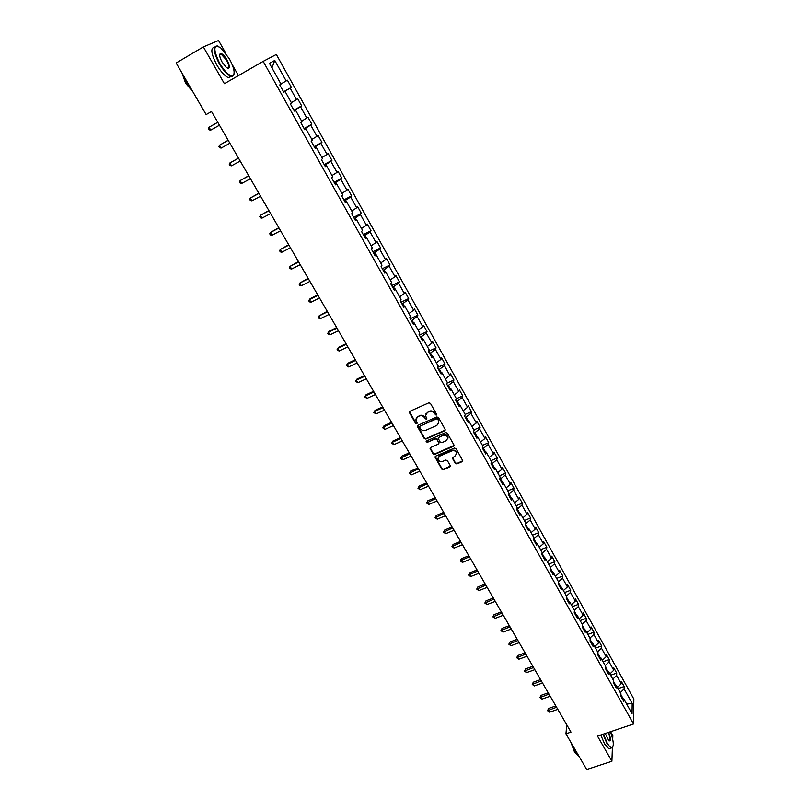 <?xml version="1.0" encoding="UTF-8"?>
<svg xmlns="http://www.w3.org/2000/svg" width="810" height="810" viewBox="0 0 810 810"><rect width="100%" height="100%" fill="white"/><g stroke="black" fill="none" stroke-linecap="round" stroke-linejoin="round"><path stroke-width="1.21" d="M436.195 415.166L436.539 414.133L430.444 403.36L428.814 402.813L409.961 411.277L409.495 412.746L415.611 423.427L416.745 423.802L417.17 423.114L415.813 419.833L417.778 416.694L419.347 415.996C421.483 415.287 423.205 415.864 424.521 417.727L426.445 419.499L426.88 418.8L425.523 415.55L427.508 412.361L429.077 411.652C431.234 410.943 432.965 411.52 434.281 413.394L436.195 415.166M425.847 413.93L429.27 411.176C431.416 410.457 433.147 411.045 434.464 412.908L435.243 414.295L436.641 414.497M409.566 411.581L415.813 422.931L417.17 423.154M416.158 418.213L419.539 415.51C421.676 414.811 423.397 415.388 424.713 417.241L425.503 418.628L426.88 418.831M455.25 463.391L456.85 463.927L462.125 461.67L462.743 460.667L456.02 448.578L454.41 448.041L435.648 456.151L435.041 457.123L441.794 469.142L443.394 469.678L449.722 466.975L450.198 465.548L447.373 460.596L445.773 460.06L442.635 461.406C440.164 461.994 438.605 461.113 437.987 458.764L439.627 456.151L451.98 450.826C454.43 450.228 455.99 451.099 456.637 453.418L454.977 456.111L452.294 457.984L455.25 463.391L455.412 462.875L457.012 463.411L462.753 460.768M597.496 736.077L611.894 761.258L586.683 769.5L565.947 733.809L570.989 732.108L211.521 111.517L206.135 114.585L176.155 62.988L203.371 46.909L224.4 83.683L263.179 61.368L633.521 723.998L597.496 736.077M444.66 430.809L445.146 429.351L438.433 417.484L436.813 416.947L417.99 425.291L417.525 426.748L424.258 438.514L425.858 439.05L444.66 430.809L445.287 429.948M447.262 433.097L453.914 444.862L453.428 446.31L434.666 454.43L433.067 453.894L430.069 448.446L430.687 447.474L438.271 444.163L438.747 442.726L436.853 439.395L435.243 438.858L427.336 442.311L426.121 441.602L426.546 440.923L445.652 432.56L447.262 433.097M263.179 61.368L276.342 54.442L633.845 699.06L633.521 723.998M618.081 688.632L624.176 686.526L621.31 681.372L621.24 683.751L616.633 675.459L616.714 673.1L613.838 667.916L613.747 670.255L609.1 661.902L609.201 659.573L606.295 654.338L606.184 656.657L601.496 648.223L601.628 645.934L598.691 640.649L598.56 642.938L593.841 634.443L593.983 632.175L591.037 626.859L590.875 629.117L586.116 620.551L586.288 618.313L583.311 612.947L583.129 615.175L578.33 606.538L578.522 604.341L575.525 598.934L575.313 601.121L570.473 592.414L570.696 590.247L567.668 584.79L567.435 586.946L562.555 578.168L562.808 576.031L559.75 570.534L559.497 572.66L554.577 563.811L554.85 561.705L551.772 556.166L551.488 558.252L546.527 549.322L546.821 547.256L543.712 541.667L543.409 543.723L538.407 534.721L538.731 532.686L535.602 527.057L535.268 529.072L530.226 520L530.57 517.995L527.411 512.315L527.057 514.299L521.974 505.146L522.339 503.182L519.159 497.451L518.775 499.395L513.641 490.161L514.046 488.248L510.837 482.466L510.421 484.37L505.248 475.065L505.673 473.182L502.433 467.35L501.998 469.213L496.783 459.827L497.239 457.984L493.968 452.101L493.503 453.934L488.238 444.457L488.724 442.655L485.433 436.722L484.937 438.514L479.621 428.956L480.138 427.194L476.817 421.21L476.29 422.962L470.934 413.323L471.471 411.601L468.129 405.567L467.572 407.278L462.166 397.558L462.743 395.877L459.361 389.782L458.774 391.453L453.327 381.642L453.924 380.001L450.522 373.866L449.904 375.486L444.406 365.593L445.034 364.004L441.602 357.807L440.954 359.387L435.405 349.404L436.074 347.854L432.601 341.607L431.922 343.136L426.323 333.072L427.022 331.563L423.519 325.266L422.81 326.744L417.16 316.589L417.889 315.13L414.366 308.772L413.616 310.21L407.926 299.963L408.685 298.546L405.121 292.126L404.342 293.524L398.601 283.186L399.391 281.819L395.796 275.339L394.986 276.686L389.185 266.257L390.015 264.941L386.39 258.4L385.54 259.696L379.688 249.166L380.558 247.9L376.893 241.309L376.012 242.554L370.109 231.933L371.01 230.718L367.315 224.056L366.403 225.261L360.44 214.528L361.371 213.364L357.645 206.651L356.694 207.795L350.679 196.972L351.651 195.858L347.885 189.084L346.903 190.178L340.828 179.253L341.84 178.2L338.043 171.356L337.021 172.398L330.885 161.372L331.938 160.37L328.101 153.465L327.037 154.447L320.851 143.319L321.934 142.368L318.067 135.402L316.973 136.323L310.726 125.094L311.85 124.203L307.942 117.177L306.808 118.037L300.5 106.697L301.664 105.867L297.726 98.769L296.541 99.579L290.183 88.128L291.387 87.358L287.408 80.19L286.183 80.949L274.782 60.436L269.416 63.332L281.009 84.129L279.744 84.898L283.824 92.208L285.069 91.409L283.763 92.097M624.176 686.526L624.115 688.915L632.195 703.444L632.043 713.671L623.862 699L623.801 701.46L620.885 696.236L620.956 693.785L616.288 685.422L616.207 687.852L613.271 682.587L613.362 680.167L608.654 671.733L608.553 674.133L605.586 668.827L605.708 666.438L600.959 657.933L600.838 660.302L597.851 654.956L597.993 652.597L593.203 644.021L593.052 646.36L590.044 640.963L590.206 638.644L585.387 629.998L585.205 632.296L582.167 626.859L582.36 624.571L577.5 615.853L577.297 618.121L574.229 612.633L574.442 610.375L569.541 601.587L569.319 603.825L566.231 598.286L566.463 596.069L561.522 587.199L561.269 589.407L558.161 583.828L558.424 581.641L553.433 572.7L553.159 574.867L550.02 569.238L550.304 567.081L545.282 558.07L544.978 560.196L541.809 554.526L542.123 552.41L537.05 543.318L536.726 545.413L533.527 539.693L533.871 537.607L528.758 528.434L528.393 530.499L525.174 524.728L525.548 522.683L520.385 513.429L520 515.454L516.76 509.632L517.155 507.627L511.95 498.292L511.535 500.276L508.265 494.404L508.68 492.44L503.435 483.033L503 484.977L499.689 479.054L500.145 477.12L494.849 467.633L494.383 469.537L491.042 463.563L491.528 461.67L486.192 452.091L485.686 453.964L482.325 447.93L482.841 446.087L477.454 436.428L476.918 438.25L473.526 432.165L474.073 430.363L468.636 420.623L468.079 422.395L464.656 416.269L465.224 414.497L459.746 404.676L459.159 406.407L455.706 400.221L456.303 398.5L450.775 388.577L450.147 390.278L446.664 384.031L447.302 382.36L441.723 372.347L441.065 373.997L437.552 367.7L438.22 366.069L432.591 355.975L431.902 357.575L428.358 351.216L429.057 349.636L423.377 339.441L422.658 341L419.074 334.591L419.813 333.052L414.082 322.775L413.323 324.283L409.718 317.803L410.478 316.315L404.696 305.947L403.906 307.405L400.261 300.875L401.061 299.427L395.229 288.967L394.409 290.375L390.724 283.783L391.564 282.386L385.671 271.826L384.811 273.193L381.105 266.541L381.976 265.194L376.032 254.532L375.131 255.849L371.385 249.126L372.296 247.84L366.302 237.077L365.371 238.343L361.584 231.559L362.536 230.323L356.471 219.459L355.509 220.664L351.692 213.83L352.674 212.645L346.558 201.68L345.556 202.834L341.699 195.929L342.721 194.795L336.555 183.738L335.512 184.832L331.624 177.866L332.677 176.782L326.45 165.615L325.367 166.657L321.438 159.621L322.542 158.608L316.254 147.329L315.13 148.311L311.172 141.213L312.306 140.251L305.957 128.871L304.793 129.792L300.793 122.624L301.978 121.723L295.569 110.231L294.364 111.091L290.324 103.852L291.539 103.012L285.069 91.409M615.651 685.23L613.332 681.068M617.422 687.447L621.24 683.751M612.795 679.155L616.633 675.459M616.288 685.422L614.557 684.906M608.016 671.551L605.667 667.329M609.889 673.95L613.747 670.255M605.232 665.587L609.1 661.902M608.654 671.733L606.933 671.237M600.321 657.76L597.932 653.478M602.306 660.332L606.184 656.657M597.598 651.898L601.496 648.223M600.959 657.933L599.248 657.467M592.566 643.859L590.146 639.505M594.651 646.613L598.56 642.938M589.903 638.108L593.841 634.443M593.203 644.021L591.503 643.575M584.749 629.836L582.289 625.421M586.936 632.772L590.875 629.117M582.157 624.196L586.116 620.551M585.387 629.998L583.686 629.572M576.862 615.701L574.371 611.216M579.15 618.82L583.129 615.175M574.331 610.173L578.33 606.538M577.5 615.853L575.809 615.448M568.914 601.445L566.382 596.899M571.313 604.756L575.313 601.121M566.453 596.038L570.473 592.414M569.541 601.587L567.861 601.212M560.895 587.068L558.323 582.451M563.406 590.571L567.435 586.946M558.394 581.884L562.555 578.168M561.522 587.199L559.852 586.855M552.815 572.579L550.203 567.891M555.427 576.264L559.497 572.66M550.233 567.628L554.577 563.811M553.433 572.7L551.772 572.376M544.664 557.958L542.001 553.25M547.388 561.846L551.488 558.252M542.032 553.24L546.527 549.322M545.282 558.07L543.621 557.776M536.443 543.216L533.689 538.69M539.278 547.307L543.409 543.723M533.871 538.62L538.407 534.721M537.05 543.318L535.4 543.054M528.15 528.353L525.305 524.019M531.097 532.646L535.268 529.072M525.649 523.878L530.226 520M528.758 528.434L527.118 528.201M519.777 513.348L517.357 509.014L516.831 509.227M522.855 517.853L527.057 514.299M517.357 509.014L521.974 505.146M520.385 513.429L518.754 513.226M511.343 498.231L508.994 494.019L508.275 494.313M514.542 502.939L518.775 499.395M508.994 494.019L513.641 490.161M511.95 498.292L510.33 498.12M502.838 482.973L500.56 478.892L499.79 479.226M506.149 487.893L510.421 484.37M500.56 478.892L505.248 475.065M503.435 483.033L501.825 482.882M494.252 467.583L492.055 463.644L491.275 463.978M497.694 472.726L501.998 469.213M492.055 463.644L496.783 459.827M494.849 467.633L493.25 467.512M485.595 452.061L483.479 448.264L482.699 448.598M489.159 457.427L493.503 453.934M483.479 448.264L488.238 444.457M486.192 452.091L484.603 452.01M476.867 436.408L474.822 432.742L474.042 433.087M480.553 441.997L484.937 438.514M474.822 432.742L479.621 428.956M477.454 436.428L475.875 436.367M468.058 420.613L466.094 417.089L465.304 417.433M471.876 426.425L476.29 422.962M466.094 417.089L470.934 413.323M468.636 420.623L467.066 420.592M459.169 404.676L457.285 401.304L456.496 401.649M463.117 410.721L467.572 407.278M457.285 401.304L462.166 397.558M459.746 404.676L458.187 404.676M450.198 388.597L448.406 385.378L447.616 385.732M454.288 394.885L458.774 391.453M448.406 385.378L453.327 381.642M450.775 388.577L449.226 388.618M441.156 372.377L439.435 369.309L438.656 369.664M445.378 378.898L449.904 375.486M439.435 369.309L444.406 365.593M441.723 372.347L440.184 372.418M432.024 356.005L430.393 353.089L429.604 353.464M436.387 362.779L440.954 359.387M430.393 353.089L435.405 349.404M432.591 355.975L431.072 356.076M422.81 339.501L421.271 336.737L420.481 337.112M427.315 346.518L431.922 343.136M421.271 336.737L426.323 333.072M423.377 339.441L421.868 339.582M413.525 322.836L412.067 320.233L411.277 320.608M418.173 330.105L422.81 326.744M412.067 320.233L417.16 316.589M414.082 322.775L412.584 322.947M404.139 306.018L402.783 303.588L401.993 303.973M408.939 313.551L413.616 310.21M402.783 303.588L407.926 299.963M404.696 305.947L403.208 306.15M394.683 289.059L393.417 286.791L392.617 287.175M399.624 296.845L404.342 293.524M393.417 286.791L398.601 283.186M395.229 288.967L393.751 289.21M385.125 271.937L383.96 269.831L383.16 270.226M390.217 279.987L394.986 276.686M383.96 269.831L389.185 266.257M385.671 271.826L384.213 272.109M375.496 254.654L374.412 252.73L373.623 253.125M380.74 262.977L385.54 259.696M374.412 252.73L379.688 249.166M376.032 254.532L374.584 254.856M365.766 237.208L364.794 235.467L363.994 235.872M371.162 245.815L376.012 242.554M364.794 235.467L370.109 231.933M366.302 237.077L364.865 237.441M355.944 219.611L355.074 218.042L354.274 218.457M361.503 228.491L366.403 225.261M355.074 218.042L360.44 214.528M356.471 219.459L355.053 219.864M346.042 201.842L345.262 200.455L344.463 200.88M351.763 211.005L356.694 207.795M345.262 200.455L350.679 196.972M346.558 201.68L345.161 202.115M336.039 183.91L335.37 182.716L334.56 183.131M341.921 193.367L346.903 190.178M335.37 182.716L340.828 179.253M336.555 183.738L335.168 184.214M325.944 165.807L325.377 164.805L324.567 165.23M331.989 175.557L337.021 172.398M325.377 164.805L330.885 161.372M326.45 165.615L325.073 166.141M315.748 147.541L315.292 146.721L314.483 147.157M321.975 157.585L327.037 154.447M315.292 146.721L320.851 143.319M316.254 147.329L314.898 147.886M305.461 129.094L305.117 128.476L304.307 128.911M311.85 139.441L316.973 136.323M305.117 128.476L310.726 125.094M305.957 128.871L304.621 129.468M295.073 110.474L294.03 110.504M301.644 121.125L306.808 118.037M294.84 110.049L300.5 106.697M295.569 110.231L294.243 110.879M284.583 91.672L283.662 91.905M291.337 102.637L296.541 99.579M284.462 91.449L290.183 88.128M280.928 83.977L286.183 80.949M271.958 67.888L274.782 60.436M225.767 53.217L218.548 40.5L203.371 46.909M611.894 761.258L612.39 747.843M612.704 739.216L612.836 735.683L610.568 731.693M238.454 75.593L232.156 64.496M566.767 724.808L565.947 733.809M623.214 698.797L620.926 694.707M626.667 704.042L632.195 703.444M620.298 692.621L624.115 688.915M623.862 699L622.12 698.453M283.571 91.753L291.387 87.358M293.868 110.201L301.664 105.867M304.064 128.476L311.85 124.203M314.158 146.58L321.934 142.368M324.172 164.511L331.938 160.37M334.084 182.28L341.84 178.2M343.916 199.888L351.651 195.858M353.646 217.333L361.371 213.364M363.295 234.627L371.01 230.718M372.853 251.758L380.558 247.9M382.33 268.738L390.015 264.941M391.716 285.565L399.391 281.819M401.021 302.241L408.685 298.546M410.245 318.765L417.889 315.13M419.388 335.148L427.022 331.563M428.45 351.388L436.074 347.854M437.694 367.365L445.034 364.004M447.009 383.13L453.924 380.001M456.202 398.793L462.743 395.877M465.163 414.386L471.471 411.601M473.83 429.938L480.138 427.194M482.436 445.358L488.724 442.655M490.951 460.647L497.239 457.984M499.405 475.804L505.673 473.182M507.789 490.83L514.046 488.248M516.102 505.734L522.339 503.182M524.333 520.516L530.57 517.995M532.514 535.167L538.731 532.686M540.614 549.696L546.821 547.256M548.643 564.114L554.85 561.705M556.622 578.401L562.808 576.031M564.519 592.576L570.696 590.247M572.366 606.639L578.522 604.341M580.132 620.581L586.288 618.313M587.847 634.412L593.983 632.175M595.502 648.132L601.628 645.934M603.085 661.74L609.201 659.573M610.619 675.246L616.714 673.1M417.575 425.615L424.45 438.007L426.05 438.544L444.832 430.312M437.592 419.246L436.458 418.871L419.934 426.181L419.499 426.87L420.43 428.652C421.747 430.505 423.458 431.082 425.594 430.383L436.873 425.402L438.868 422.182L437.775 418.76L436.458 418.871M419.701 426.343L436.641 418.375M438.767 423.265L438.412 420.704M437.775 418.76L438.595 420.218M430.252 447.808L433.249 453.377L434.849 453.914L454.056 445.419M438.888 443.313L437.035 438.888L435.426 438.352L427.336 442.311M426.121 441.602L426.303 441.106L427.528 441.804M446.188 440.721L447.849 438.028C447.201 435.669 445.642 434.788 443.161 435.395L438.797 437.299L438.18 438.301L440.215 442.088L441.825 442.625L446.188 440.721M447.788 438.838L448.021 437.532C447.373 435.173 445.814 434.292 443.343 434.889L443.161 435.395M438.352 437.653L443.343 434.889M452.456 457.367L455.412 462.875M456.597 454.177L456.8 452.901C456.151 450.583 454.602 449.722 452.142 450.309L451.98 450.826M438.22 457.488L439.81 455.635L452.142 450.309M435.213 456.496L441.976 468.615L443.566 469.152L450.34 466.084M217.758 122.28L209.051 127.241L210.732 130.126L219.449 125.216M217.779 122.32L209.051 127.241L208.504 128.689L209.172 129.843L210.732 130.126M229.331 58.695L220.502 47.608C213.273 44.084 213 49.309 219.672 63.301C225.018 72.039 229.402 76.201 232.814 75.796C235.325 73.578 234.171 67.878 229.331 58.695M234.029 74.105L232.693 76.343L230.749 76.272C227.185 74.733 223.347 70.49 219.216 63.544C213.222 51.668 212.665 45.816 217.525 45.978L217.819 46.089M226.952 59.818C230.273 66.764 230.121 69.366 226.506 67.625L222.122 62.127C219.682 57.5 219.095 54.634 220.36 53.531C222.092 53.349 224.299 55.444 226.952 59.818M227.478 68.232C229.513 68.04 229.19 65.316 226.516 60.072L221.14 54.128L219.692 54.796M191.818 89.951L186.553 82.579L182.807 74.439M192.739 91.54L185.611 83.278L182.098 73.214M231.427 76.454L228.369 77.649C224.795 76.11 220.948 71.877 216.817 64.952C211.116 53.835 210.337 47.911 214.468 47.203M603.399 734.093L607.166 742.952C609.252 746.506 610.922 748.076 612.198 747.681C614.081 745.666 613.494 740.35 610.436 731.734M612.856 747.002L611.094 748.106L606.852 743.266L603.004 734.224M608.664 732.331C610.902 738.588 610.973 741.403 608.877 740.765L605.232 733.485M609.009 740.866L609.029 740.877C610.477 740.472 610.224 737.667 608.269 732.463M579.687 757.451L576.497 753.361L573.48 746.769M577.621 755.122L574.391 751.68L570.939 742.405M610.345 748.359L608.877 748.845L604.624 744.005L600.777 734.974M228.167 140.262L219.5 145.192L221.17 148.058L229.878 143.208M228.218 140.343L219.5 145.192L218.943 146.61L219.611 147.754L221.17 148.058M238.484 158.071L229.858 162.982L231.508 165.817L240.206 161.038M238.555 158.193L229.858 162.982L229.291 164.369L229.949 165.503L231.508 165.817M248.71 175.719L240.124 180.6L241.755 183.414L250.442 178.706M248.802 175.891L240.124 180.6L239.537 181.966L240.185 183.08L241.755 183.414M258.835 193.205L250.29 198.065L251.91 200.85L260.577 196.212M258.957 193.418L250.29 198.065L249.693 199.402L250.341 200.505L251.91 200.85M268.869 210.539L260.364 215.379L261.974 218.133L270.631 213.567M269.021 210.792L260.364 215.379L259.757 216.675L260.405 217.779L261.974 218.133M278.822 227.711L270.348 232.521L271.937 235.254L280.584 230.759M278.994 228.005L270.348 232.521L269.73 233.796L270.368 234.89L271.937 235.254M288.684 244.731L280.24 249.52L281.819 252.234L290.456 247.789M288.876 245.076L280.24 249.52L279.622 250.766L280.25 251.849L281.819 252.234M298.455 261.6L290.051 266.368L291.62 269.052L300.237 264.678M298.677 261.984L290.051 266.368L289.413 267.583L290.041 268.657L291.62 269.052M308.134 278.316L299.771 283.065L301.32 285.727L309.926 281.414M308.377 278.741L299.771 283.065L299.133 284.249L299.751 285.312L301.32 285.727M317.733 294.891L310.139 298.657L309.41 299.609L310.939 302.251L319.535 297.999M318.006 295.346L309.41 299.609L308.752 300.773L309.369 301.826L310.939 302.251M327.25 311.313L318.958 316.011L320.476 318.624L329.062 314.432M327.534 311.809L318.958 316.011L318.289 317.156L318.907 318.198L320.476 318.624M336.676 327.594L329.103 331.25L328.425 332.272L329.933 334.864L338.499 330.733M336.99 328.131L328.425 332.272L327.746 333.386L328.354 334.419L329.933 334.864M346.022 343.734L338.469 347.338L337.81 348.391L339.299 350.953L347.854 346.882M346.356 344.311L337.81 348.391L337.122 349.475L337.719 350.507L339.299 350.953M355.296 359.731L347.743 363.285L347.105 364.368L348.594 366.91L357.129 362.9M355.651 360.339L347.105 364.368L346.417 365.432L347.743 363.285M348.594 366.91L346.417 365.432M364.48 375.587L356.947 379.1L356.329 380.204L357.797 382.725L366.322 378.776M364.854 376.235L356.329 380.204L355.63 381.247L356.947 379.1M357.797 382.725L355.63 381.247M373.592 391.311L366.059 394.774L365.472 395.908L366.93 398.409L375.435 394.51M373.987 392L365.472 395.908L364.763 396.92L366.059 394.774M366.93 398.409L364.763 396.92M382.614 406.903L375.101 410.305L374.534 411.47L375.982 413.95L384.477 410.113M383.029 407.622L374.534 411.47L373.815 412.462L375.101 410.305M375.982 413.95L373.815 412.462M391.574 422.354L384.072 425.716L383.525 426.91L384.952 429.371L393.437 425.574M392.01 423.114L383.525 426.91L382.796 427.872L384.072 425.716M384.952 429.371L382.796 427.872M400.444 437.683L392.961 440.994L392.435 442.209L393.852 444.649L402.317 440.913M400.899 438.463L392.435 442.209L391.696 443.161L392.961 440.994M393.852 444.649L391.696 443.161M409.252 452.881L401.77 456.141L401.264 457.387L402.671 459.807L411.126 456.121M409.718 453.691L400.525 458.308L401.77 456.141M402.671 459.807L400.525 458.308M417.98 467.947L410.508 471.157L410.022 472.433L411.419 474.832L419.863 471.197M418.466 468.787L409.283 473.334L410.508 471.157M411.419 474.832L409.283 473.334M426.627 482.882L419.175 486.051L418.709 487.347L420.096 489.726L428.52 486.152M427.143 483.762L417.96 488.227L419.175 486.051M420.096 489.726L417.96 488.227M435.213 497.694L427.771 500.823L427.326 502.139L428.692 504.498L437.106 500.975M435.74 498.606L426.566 503L427.771 500.823M428.692 504.498L426.566 503M443.718 512.386L436.296 515.474L435.861 516.81L437.228 519.149L445.632 515.676M444.265 513.327L435.102 517.651L436.296 515.474M437.228 519.149L435.102 517.651M452.162 526.956L444.751 529.993L444.336 531.36L445.692 533.689L454.076 530.256M452.719 527.928L443.566 532.18L444.751 529.993M445.692 533.689L443.566 532.18M460.525 541.404L453.124 544.401L452.739 545.798L454.076 548.097L462.449 544.715M461.113 542.406L451.96 546.588L453.124 544.401M454.076 548.097L451.96 546.588M468.828 555.741L461.447 558.687L461.072 560.105L462.399 562.383L470.752 559.062M469.425 556.774L460.283 560.885L461.447 558.687M462.399 562.383L460.283 560.885M477.06 569.956L469.689 572.862L469.334 574.3L470.65 576.558L478.993 573.278M477.677 571.01L468.544 575.059L469.689 572.862M470.65 576.558L468.544 575.059M485.231 584.051L477.87 586.916L477.525 588.374L478.842 590.622L487.164 587.392M485.858 585.134L476.736 589.113L477.87 586.916M478.842 590.622L476.736 589.113M493.33 598.033L485.98 600.858L485.656 602.336L486.962 604.564L495.264 601.385M493.978 599.147L484.856 603.055L485.98 600.858M486.962 604.564L484.856 603.055M501.36 611.904L494.029 614.689L493.725 616.187L495.011 618.405L503.304 615.256M502.028 613.038L492.915 616.896L494.029 614.689M495.011 618.405L492.915 616.896M509.328 625.654L502.008 628.408L501.724 629.927L503 632.124L511.282 629.026M510.006 626.829L500.904 630.615L502.008 628.408M503 632.124L500.904 630.615M517.236 639.303L509.925 642.016L509.662 643.555L510.928 645.732L519.19 642.684M517.924 640.497L508.832 644.223L509.925 642.016M510.928 645.732L508.832 644.223M525.082 652.85L517.782 655.513L517.529 657.082L518.785 659.239L527.037 656.232M525.781 654.065L516.699 657.72L517.782 655.513M518.785 659.239L516.699 657.72M532.858 666.276L525.568 668.908L525.336 670.488L526.581 672.634L534.823 669.667M533.577 667.521L524.505 671.115L525.568 668.908M526.581 672.634L524.505 671.115M540.574 679.6L533.304 682.192L533.081 683.802L534.317 685.918L542.548 683.002M541.313 680.866L532.241 684.409L533.304 682.192M534.317 685.918L532.241 684.409M548.228 692.823L540.979 695.375L540.776 696.995L542.001 699.101L550.203 696.225M548.988 694.109L539.926 697.592L540.979 695.375M542.001 699.101L539.926 697.592M555.832 705.935L548.583 708.456L548.4 710.097L549.615 712.182L557.806 709.347M556.591 707.251L547.55 710.674L548.583 708.456M549.615 712.182L547.55 710.674M426.05 438.544L425.858 439.05M424.45 438.007L424.258 438.514M453.59 445.804L453.428 446.31M434.849 453.914L434.666 454.43M433.249 453.377L433.067 453.894M430.393 448.406L430.211 448.912M438.929 442.219L438.747 442.726M437.035 438.888L436.853 439.395M435.426 438.352L435.243 438.858M452.587 457.913L452.425 458.43M439.81 455.635L439.627 456.151M449.884 466.449L449.722 466.975M443.566 469.152L443.394 469.678M441.976 468.615L441.794 469.142M435.355 457.073L435.183 457.579M462.277 461.153L462.125 461.67M457.012 463.411L456.85 463.927M430.252 447.94L430.069 448.446M439.071 442.675L438.888 443.181M452.456 457.468L452.294 457.984M456.8 452.901L456.637 453.418M435.213 456.607L435.041 457.123M228.369 77.649L230.749 76.272M221.14 54.128L219.682 54.979M220.239 54.088L220.36 53.531M232.814 75.796L232.693 76.343M608.877 748.845L611.094 748.106"/></g></svg>
